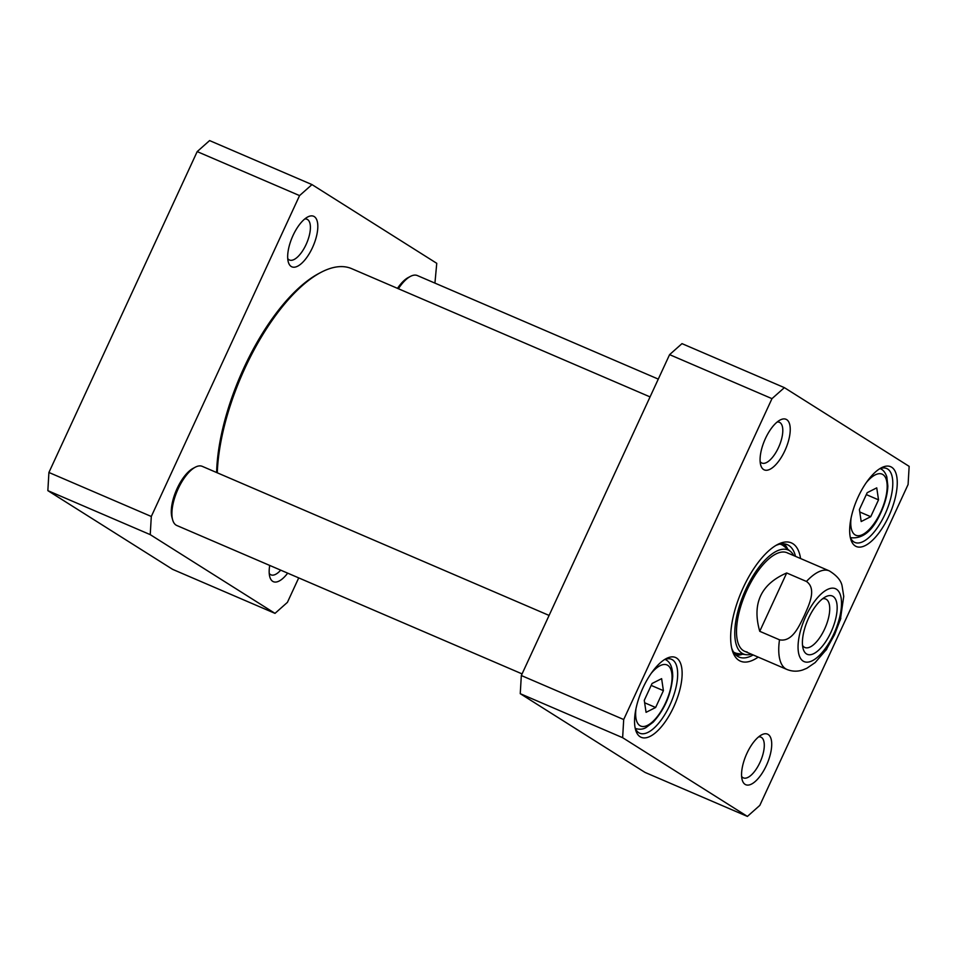 <?xml version="1.0" encoding="UTF-8"?>
<svg xmlns="http://www.w3.org/2000/svg" width="957" height="957" viewBox="0 0 957 957"><rect width="100%" height="100%" fill="white"/><g stroke="black" fill="none" stroke-linecap="round" stroke-linejoin="round"><path stroke-width="1.44" d="M311.982 184.593L209.595 140.583L197.19 151.601L48.915 472.471L47.85 490.642L172.619 569.355L275.006 613.365L150.237 534.64L151.302 516.481L299.565 195.599L311.982 184.593L436.751 263.319L434.933 283.105M298.716 577.896L287.411 602.36L275.006 613.365M269.718 565.431A27.55 11.364 113.3 0 0 269.814 576.927A27.55 11.364 113.3 0 0 287.674 573.147M312.449 247.684A27.55 11.364 113.3 0 0 317.568 222.909A27.55 11.364 113.3 0 0 307.723 216.964A27.55 11.364 113.3 0 0 292.316 237.073A27.55 11.364 113.3 0 0 288.32 262.098A27.55 11.364 113.3 0 0 312.449 247.684M304.745 218.986A22.178 9.151 -66.7 0 1 307.018 219.261A22.178 9.151 -66.7 0 1 306.073 244.561A22.178 9.151 -66.7 0 1 289.504 260.005A22.178 9.151 -66.7 0 1 287.734 258.546M280.712 570.157A22.178 9.151 -66.7 0 1 270.987 574.846A22.178 9.151 -66.7 0 1 269.228 573.375M299.565 195.599L197.19 151.601M151.302 516.481L48.915 472.471M150.237 534.64L47.85 490.642M759.738 631.309C751.867 603.616 760.863 584.165 786.702 572.968L806.464 581.461C817.087 588.962 808.821 605.207 804.335 615.507C799.382 625.615 792.396 642.41 779.5 639.802L759.738 631.309L786.702 572.968M825.819 650.473L834.588 634.599L840.82 618.306M822.565 598.771A26.377 10.874 -66.7 0 1 825.712 599.022A26.377 10.874 -66.7 0 1 825.281 627.553A26.377 10.874 -66.7 0 1 804.873 647.494A26.377 10.874 -66.7 0 1 802.528 645.389M808.593 618.126A31.748 13.087 113.3 0 0 803.162 648.858A31.748 13.087 113.3 0 0 831.8 630.352A31.748 13.087 113.3 0 0 825.508 596.845A31.748 13.087 113.3 0 0 808.593 618.126M788.353 553.409A53.652 22.131 113.3 0 0 745.06 594.476A53.652 22.131 113.3 0 0 747.13 651.992M793.772 555.61A56.595 23.339 113.3 0 0 790.386 551.352A56.595 23.339 113.3 0 0 789.465 550.682A56.595 23.339 113.3 0 0 743.792 594.01A56.595 23.339 113.3 0 0 745.982 654.672A56.595 23.339 113.3 0 0 751.401 654.193M736.124 655.186A61.164 25.217 113.3 0 0 742.62 654.217M787.743 549.234A61.164 25.217 113.3 0 0 783.986 543.839M784.381 387.645L681.994 343.635L669.589 354.64L521.326 675.522L520.249 693.681L622.636 737.691L623.701 719.532L771.976 398.65L784.381 387.645L909.15 466.358L908.085 484.529L759.81 805.399L747.405 816.417L622.636 737.691M521.326 675.522L623.701 719.532M669.589 354.64L771.976 398.65M520.249 693.681L645.018 772.407L747.405 816.417M777.144 422.037A22.178 9.151 -66.7 0 1 779.417 422.3A22.178 9.151 -66.7 0 1 779.058 446.297A22.178 9.151 -66.7 0 1 761.904 463.056A22.178 9.151 -66.7 0 1 760.133 461.597M765.444 438.485A27.55 11.364 113.3 0 0 760.731 465.15A27.55 11.364 113.3 0 0 785.589 449.096A27.55 11.364 113.3 0 0 780.122 420.015A27.55 11.364 113.3 0 0 765.444 438.485M758.626 736.866A22.178 9.151 -66.7 0 1 760.899 737.141A22.178 9.151 -66.7 0 1 760.552 761.126A22.178 9.151 -66.7 0 1 743.386 777.885A22.178 9.151 -66.7 0 1 741.627 776.426M746.927 753.326A27.55 11.364 113.3 0 0 742.213 779.979A27.55 11.364 113.3 0 0 767.071 763.925A27.55 11.364 113.3 0 0 761.616 734.844A27.55 11.364 113.3 0 0 746.927 753.326M753.135 654.947A61.164 25.217 -66.7 0 1 739.043 657.064A61.164 25.217 -66.7 0 1 737.584 656.299A61.164 25.217 -66.7 0 1 731.71 648.164M775.852 545.478A61.164 25.217 -66.7 0 1 787.348 544.677A61.164 25.217 -66.7 0 1 795.506 556.364M800.566 558.529A64.382 26.545 113.3 0 0 777.527 544.533A64.382 26.545 113.3 0 0 741.496 591.546A64.382 26.545 113.3 0 0 732.177 650.018A64.382 26.545 113.3 0 0 738.936 660.366A64.382 26.545 113.3 0 0 758.195 657.112M879.615 468.81A40.242 16.592 -66.7 0 1 886.649 468.499A40.242 16.592 -66.7 0 1 886.003 512.031A40.242 16.592 -66.7 0 1 854.864 542.44A40.242 16.592 -66.7 0 1 850.247 537.128M858.142 496.97A43.46 17.92 113.3 0 0 850.701 539.03A43.46 17.92 113.3 0 0 889.914 513.706A43.46 17.92 113.3 0 0 881.301 467.829A43.46 17.92 113.3 0 0 858.142 496.97M664.493 659.6A40.242 16.592 -66.7 0 1 671.527 659.301A40.242 16.592 -66.7 0 1 670.881 702.821A40.242 16.592 -66.7 0 1 639.755 733.229A40.242 16.592 -66.7 0 1 635.125 727.918M643.02 687.76A43.46 17.92 113.3 0 0 635.58 729.82A43.46 17.92 113.3 0 0 674.793 704.496A43.46 17.92 113.3 0 0 666.18 658.619A43.46 17.92 113.3 0 0 643.02 687.76M861.18 521.541L859.398 509.543L867.186 492.699L876.744 487.855L878.526 499.853L870.738 516.696L861.18 521.541M859.757 511.983L870.738 516.696M866.3 494.602L878.526 499.853M644.276 700.333L652.064 683.489L661.622 678.657L663.404 690.655L655.629 707.498L646.059 712.331L644.276 700.333M644.647 702.773L655.629 707.498M651.179 685.403L663.404 690.655M398.399 288.727A32.191 13.278 -66.7 0 1 410.457 276.382L408.268 277.53A30.05 12.393 113.3 0 0 397.49 288.344M410.457 276.382A32.191 13.278 -66.7 0 1 417.36 275.556L658.284 379.104M217.287 472.818A142.713 58.856 -66.7 0 1 321.062 272.314L318.884 273.463A140.571 57.97 113.3 0 0 216.617 472.531M321.062 272.314A142.713 58.856 -66.7 0 1 351.638 268.642L650.066 396.904M195.336 467.172L193.158 468.32A30.05 12.393 113.3 0 0 177.141 488.465A30.05 12.393 113.3 0 0 171.997 517.546L172.667 519.914A32.191 13.278 -66.7 0 1 178.181 488.764A32.191 13.278 -66.7 0 1 195.336 467.172A32.191 13.278 -66.7 0 1 202.238 466.346L549.091 615.435M522.067 673.895L176.818 525.501A32.191 13.278 -66.7 0 1 172.667 519.914M806.464 581.461A53.652 22.131 -66.7 0 1 829.288 570.874L787.085 552.739M744.702 651.322L786.917 669.457A53.652 22.131 -66.7 0 1 779.5 639.802M833.762 634.013A39.704 16.377 -66.7 0 1 798.389 651.932A39.704 16.377 -66.7 0 1 827.183 589.62A39.704 16.377 -66.7 0 1 833.762 634.013M790.386 551.352L783.747 546.04A58.867 24.272 113.3 0 0 782.79 545.346A58.867 24.272 113.3 0 0 779.955 544.126M733.552 652.076A58.867 24.272 113.3 0 0 737.56 653.511L745.982 654.672M735.634 654.72A60.746 25.049 113.3 0 0 741.866 654.109M787.144 548.756A60.746 25.049 113.3 0 0 783.304 543.803M880.201 468.655A37.55 15.491 113.3 0 0 880.117 468.619L880.201 468.655C883.132 469.755 885.345 472.495 886.828 476.897L887.845 486.048C887.498 494.291 885.213 503.059 880.99 512.354C872.832 530.812 862.688 539.246 850.534 537.655L850.45 537.619A37.55 15.491 113.3 0 0 850.534 537.655M866.348 482.531A33.268 13.721 -66.7 0 1 885.572 477.734A33.268 13.721 -66.7 0 1 880.679 512.091A33.268 13.721 -66.7 0 1 859.781 535.573A33.268 13.721 -66.7 0 1 851.072 518.06M665.079 659.445A37.55 15.491 113.3 0 0 664.995 659.409L665.079 659.445C670.115 661.538 672.663 667.232 672.735 676.539C671.18 694.315 664.66 709.532 653.153 722.188L645.987 727.583C642.925 729.413 639.396 729.712 635.424 728.456L635.34 728.421A37.55 15.491 113.3 0 0 635.424 728.456M651.227 673.321A33.268 13.721 -66.7 0 1 671.958 679.829A33.268 13.721 -66.7 0 1 647.638 725.298A33.268 13.721 -66.7 0 1 635.95 708.85M786.917 669.457C792.169 671.563 797.456 671.718 802.756 669.948L806.811 668.285L815.173 662.567L826.836 649.013M840.306 620.136L843.739 596.331L842.124 586.115C841.179 580.648 836.908 575.576 829.288 570.874"/></g></svg>
